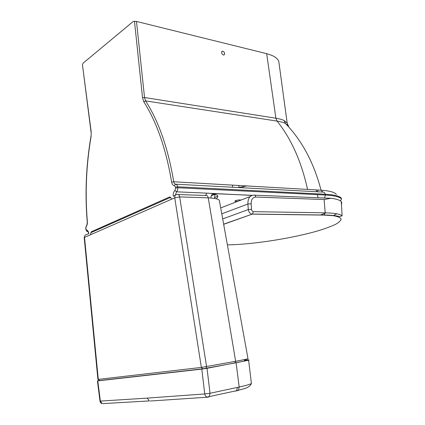 <?xml version="1.0" encoding="UTF-8"?>
<svg xmlns="http://www.w3.org/2000/svg" width="425" height="425" viewBox="0 0 425 425"><rect width="100%" height="100%" fill="white"/><g stroke="black" fill="none" stroke-linecap="round" stroke-linejoin="round"><path stroke-width="0.64" d="M93.043 231.737L91.38 231.747L169.463 197.041L170.271 197.067M171.227 198.831C170.946 197.397 170.356 196.802 169.463 197.041M91.38 231.747L90.562 234.292M91.051 132.148L82.418 64.531L83.316 63.001L133.168 21.5L134.481 21.282L142.54 97.803L143.809 101.846L145.584 100.89L277.047 121.088C280.893 121.731 283.703 122.538 285.494 123.51L288.703 125.912M247.015 185.911L239.009 187.425M215.135 194.198L211.204 195.888M243.413 186.554L242.781 187.792M317.007 191.776L318.511 190.018M217.77 196.063L214.577 197.715M240.948 200.095C240.215 199.814 238.861 199.867 236.879 200.265C235.407 200.621 234.754 200.956 234.913 201.264L237.591 201.392M173.257 196.207C173.033 193.694 173.586 191.76 174.925 190.416L176.545 191.824C177.491 190.883 177.884 189.523 177.724 187.754L177.592 186.782C177.305 185.162 176.651 184.296 175.631 184.19L174.362 185.635L175.467 187.117L177.592 186.782L325.189 194.236C334.178 194.74 339.564 196.058 341.349 198.178L341.493 198.937C339.703 196.828 334.321 195.527 325.332 195.027L325.189 194.236C324.875 192.892 324.179 192.18 323.096 192.1L175.759 184.195M87.375 221.818L86.843 225.234L86.286 226.302C87.125 225.266 87.486 223.768 87.375 221.818C85 193.333 86.238 164.863 91.093 136.414L91.2 131.968L82.418 64.531M279.278 65.046L278.742 61.11C277.668 58.815 275.32 56.881 271.687 55.308L266.677 53.672L136.483 21.436L134.481 21.282M224.602 54.384L223.619 55.123C221.345 53.752 221 52.418 222.578 51.127C224.081 51.59 224.756 52.679 224.602 54.384M336.345 194.39C334.645 192.212 329.545 190.809 321.045 190.188L173.745 181.762C174.043 183.287 174.67 184.094 175.631 184.19M205.551 195.505L206.741 193.152L176.545 191.824L175.334 195.277M206.741 193.152L251.977 195.415M211.018 197.768C210.874 196.015 211.496 194.724 212.883 193.906L213.345 193.726C218.131 194.847 219.082 196.531 216.203 198.794M85.802 229.08L85.861 228.156L85.946 228.979L87.539 231.471M250.203 196.52L220.702 207.921M341.466 204.85L341.774 202.348L341.28 201.615C339.888 200.079 336.435 198.964 330.926 198.278L254.655 195.176M320.179 215.055L325.215 213.254M336.738 213.802L333.163 215.666M253.412 211.645C252.381 211.491 251.765 210.71 251.558 209.307L251.154 203.766C251.159 199.58 252.673 197.338 255.685 197.041L324.11 199.548L325.215 212.845L253.412 211.645L252.413 214.062L324.206 215.018C334.193 215.055 340.675 216.782 339.772 216.516L342.109 215.873C340.207 214.057 334.576 213.047 325.215 212.845L323.999 215.103L333.168 215.666C337.663 216.431 340.313 217.542 341.126 218.997C340.903 220.596 339.033 222.387 335.527 224.357C331.197 226.387 325.672 228.453 318.957 230.541C294.275 237.873 256.073 244.03 230.844 244.795L230.408 244.811M251.558 209.307L248.301 209.557C248.752 212.096 249.932 213.616 251.839 214.126L323.999 215.103M251.154 203.766L247.903 204.016L248.301 209.557L222.695 218.933M255.685 197.041C255.446 195.558 254.809 194.926 253.773 195.144C249.762 195.521 247.807 198.48 247.903 204.016L221.77 213.828M324.11 199.548L330.926 198.278M244.104 361.022L244.975 360.512M150.333 401.014L208.223 397.152L209.169 396.7L210.03 393.268L207.018 368.31L248.62 360.246C249.773 359.8 248.503 359.752 244.811 360.103M102.967 403.612L149.34 400.918L147.278 398.108L204.754 393.943L201.79 369.112L207.018 368.31M207.002 397.078C205.79 396.599 205.041 395.553 204.754 393.943L210.03 393.268L237.437 387.409L236.603 390.708L207.002 397.078M237.442 390.766L238.351 390.315L239.185 387.021C245.963 385.512 250.043 384.354 251.419 383.547L251.329 382.782M99.997 401.142C100.199 402.491 100.953 403.325 102.255 403.644L100.364 401.104L97.787 380.88L97.426 380.885L99.328 380.513M97.787 380.88L201.79 369.112M88.655 233.676L86.854 234.472C85.271 234.669 84.495 235.641 84.527 237.4L84.214 237.724L97.904 379.424L201.365 367.418L235.641 361.314L234.903 362.993L202.847 368.81L99.599 380.524L97.904 379.424M247.934 358.397L247.988 358.7L245.108 359.449L235.641 361.314L208.25 197.853C207.804 195.957 206.943 195.176 205.673 195.511L178.309 194.528M99.599 380.524L98.292 379.392L84.527 237.4L174.733 197.816L179.663 196.903L208.25 197.853C214.227 198.087 217.913 198.884 219.316 200.255L247.988 358.7M244.933 360.411L244.917 360.703M244.837 360.172C248.131 359.943 247.86 360.278 244.014 361.17L234.903 362.993M174.925 190.416L175.594 188.094L175.467 187.117M143.809 101.846C156.793 122.177 166.069 148.947 171.647 182.16C172.072 184.333 172.975 185.491 174.362 185.635M85.861 228.156L86.286 226.302M86.758 230.297C87.826 230.43 88.506 231.535 88.809 233.612M175.594 188.094L177.724 187.754L325.332 195.027L324.599 197.917M91.093 136.414L91.2 131.968M85.946 228.979L85.813 229.155C86.424 230.961 86.992 231.742 87.518 231.492C87.917 231.306 88.299 232.045 88.66 233.708M266.677 53.672L275.883 118.208C279.655 118.873 282.37 119.637 284.027 120.503L287.167 123L287.672 124.674M284.027 120.503L285.494 123.51C302.069 140.654 313.921 162.881 321.045 190.188L322.888 192.089M136.483 21.436L144.532 97.527L275.883 118.208L277.058 121.088C291.199 138.683 301.362 161.431 307.546 189.337M277.047 121.088L275.873 118.208M142.54 97.803L144.532 97.527L145.584 100.89C158.716 121.343 168.103 148.298 173.745 181.762L171.647 182.16M252.413 214.062L223.672 224.326M230.844 244.795L227.391 244.89M235.7 391.159L236.603 390.708M236.608 390.708L243.392 388.928C247.61 387.834 250.282 386.043 251.419 383.547L248.62 360.246M236.109 362.934L239.185 387.021L237.437 387.409M147.278 398.108L99.997 401.115L97.426 380.906M205.854 368.353L206.582 366.616L179.663 196.903C179.228 194.937 178.378 194.129 177.124 194.485C175.419 194.629 174.622 195.739 174.733 197.816L201.365 367.418L202.847 368.81M90.679 232.778L170.632 197.359M173.257 196.196L175.355 195.266M219.635 202.024L219.316 200.255M91.301 231.79L92.948 231.774M316.088 189.858L316.577 191.749M317.321 194.634L318.107 197.662M90.971 136.34C86.105 164.847 84.857 193.37 87.231 221.898M85.717 228.257L86.275 225.818M287.953 125.125L287.167 123L278.742 61.11M222.578 51.127L221.696 51.643M252.264 195.325L211.746 193.545L214.965 194.91L214.54 198.433M239.036 187.59L238.701 185.438M232.741 187.255L232.406 185.082M339.984 200.616C340.467 200.823 340.972 200.265 341.493 198.937M341.774 202.348L341.355 202.927M252.407 214.062L223.646 224.182M342.109 215.873L341.28 201.615M84.867 235.652L84.203 237.575M244.014 361.17L245.108 359.449"/></g></svg>
